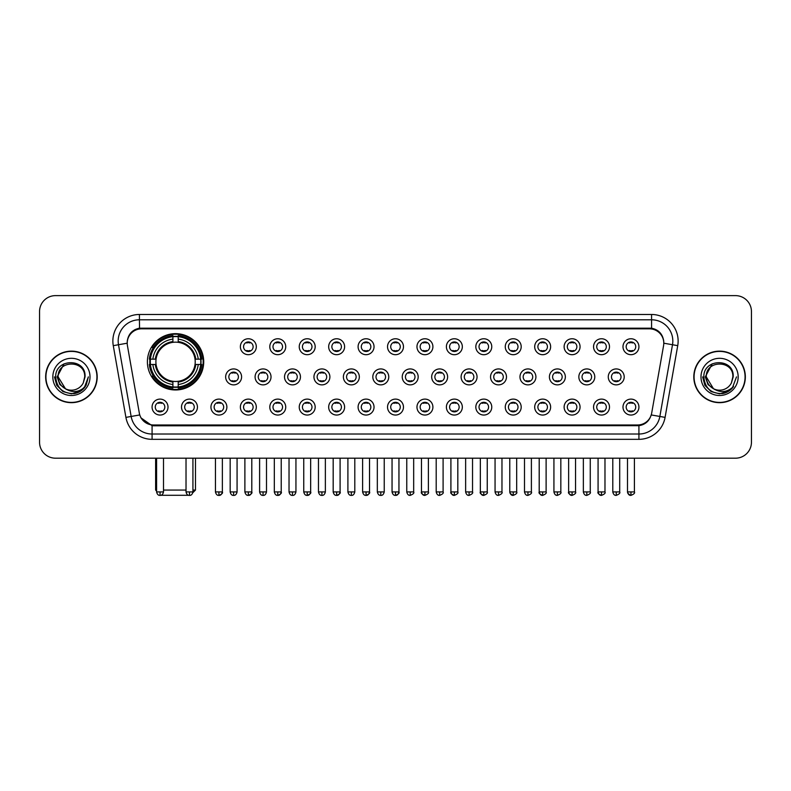 <?xml version="1.0" encoding="UTF-8"?>
<svg xmlns="http://www.w3.org/2000/svg" width="791" height="791" viewBox="0 0 791 791"><rect width="100%" height="100%" fill="white"/><g stroke="black" fill="none" stroke-linecap="round" stroke-linejoin="round"><path stroke-width="1.19" d="M147.393 361.813A28.16 28.16 0 0 0 175.553 389.973A28.16 28.16 0 0 0 203.712 361.813A28.16 28.16 0 0 0 175.553 333.664A28.16 28.16 0 0 0 147.393 361.813M197.443 407.078A7.969 7.969 0 0 1 189.474 415.048A7.969 7.969 0 0 1 181.505 407.078A7.969 7.969 0 0 1 189.474 399.109A7.969 7.969 0 0 1 197.443 407.078M184.689 407.078A4.786 4.786 0 0 0 189.474 411.864A4.786 4.786 0 0 0 194.26 407.078A4.786 4.786 0 0 0 189.474 402.303A4.786 4.786 0 0 0 184.689 407.078M226.879 407.078A7.969 7.969 0 0 1 218.909 415.048A7.969 7.969 0 0 1 210.94 407.078A7.969 7.969 0 0 1 218.909 399.109A7.969 7.969 0 0 1 226.879 407.078M214.124 407.078A4.786 4.786 0 0 0 218.909 411.864A4.786 4.786 0 0 0 223.685 407.078A4.786 4.786 0 0 0 218.909 402.303A4.786 4.786 0 0 0 214.124 407.078M256.304 407.078A7.969 7.969 0 0 1 248.334 415.048A7.969 7.969 0 0 1 240.365 407.078A7.969 7.969 0 0 1 248.334 399.109A7.969 7.969 0 0 1 256.304 407.078M243.559 407.078A4.786 4.786 0 0 0 248.334 411.864A4.786 4.786 0 0 0 253.12 407.078A4.786 4.786 0 0 0 248.334 402.303A4.786 4.786 0 0 0 243.559 407.078M285.739 407.078A7.969 7.969 0 0 1 277.77 415.048A7.969 7.969 0 0 1 269.8 407.078A7.969 7.969 0 0 1 277.77 399.109A7.969 7.969 0 0 1 285.739 407.078M272.994 407.078A4.786 4.786 0 0 0 277.77 411.864A4.786 4.786 0 0 0 282.555 407.078A4.786 4.786 0 0 0 277.77 402.303A4.786 4.786 0 0 0 272.994 407.078M315.174 407.078A7.969 7.969 0 0 1 307.205 415.048A7.969 7.969 0 0 1 299.235 407.078A7.969 7.969 0 0 1 307.205 399.109A7.969 7.969 0 0 1 315.174 407.078M302.419 407.078A4.786 4.786 0 0 0 307.205 411.864A4.786 4.786 0 0 0 311.98 407.078A4.786 4.786 0 0 0 307.205 402.303A4.786 4.786 0 0 0 302.419 407.078M344.609 407.078A7.969 7.969 0 0 1 336.64 415.048A7.969 7.969 0 0 1 328.67 407.078A7.969 7.969 0 0 1 336.64 399.109A7.969 7.969 0 0 1 344.609 407.078M331.854 407.078A4.786 4.786 0 0 0 336.64 411.864A4.786 4.786 0 0 0 341.415 407.078A4.786 4.786 0 0 0 336.64 402.303A4.786 4.786 0 0 0 331.854 407.078M374.034 407.078A7.969 7.969 0 0 1 366.065 415.048A7.969 7.969 0 0 1 358.096 407.078A7.969 7.969 0 0 1 366.065 399.109A7.969 7.969 0 0 1 374.034 407.078M361.289 407.078A4.786 4.786 0 0 0 366.065 411.864A4.786 4.786 0 0 0 370.85 407.078A4.786 4.786 0 0 0 366.065 402.303A4.786 4.786 0 0 0 361.289 407.078M403.469 407.078A7.969 7.969 0 0 1 395.5 415.048A7.969 7.969 0 0 1 387.531 407.078A7.969 7.969 0 0 1 395.5 399.109A7.969 7.969 0 0 1 403.469 407.078M390.714 407.078A4.786 4.786 0 0 0 395.5 411.864A4.786 4.786 0 0 0 400.286 407.078A4.786 4.786 0 0 0 395.5 402.303A4.786 4.786 0 0 0 390.714 407.078M432.904 407.078A7.969 7.969 0 0 1 424.935 415.048A7.969 7.969 0 0 1 416.966 407.078A7.969 7.969 0 0 1 424.935 399.109A7.969 7.969 0 0 1 432.904 407.078M420.15 407.078A4.786 4.786 0 0 0 424.935 411.864A4.786 4.786 0 0 0 429.711 407.078A4.786 4.786 0 0 0 424.935 402.303A4.786 4.786 0 0 0 420.15 407.078M462.33 407.078A7.969 7.969 0 0 1 454.36 415.048A7.969 7.969 0 0 1 446.391 407.078A7.969 7.969 0 0 1 454.36 399.109A7.969 7.969 0 0 1 462.33 407.078M449.585 407.078A4.786 4.786 0 0 0 454.36 411.864A4.786 4.786 0 0 0 459.146 407.078A4.786 4.786 0 0 0 454.36 402.303A4.786 4.786 0 0 0 449.585 407.078M491.765 407.078A7.969 7.969 0 0 1 483.795 415.048A7.969 7.969 0 0 1 475.826 407.078A7.969 7.969 0 0 1 483.795 399.109A7.969 7.969 0 0 1 491.765 407.078M479.02 407.078A4.786 4.786 0 0 0 483.795 411.864A4.786 4.786 0 0 0 488.581 407.078A4.786 4.786 0 0 0 483.795 402.303A4.786 4.786 0 0 0 479.02 407.078M521.2 407.078A7.969 7.969 0 0 1 513.23 415.048A7.969 7.969 0 0 1 505.261 407.078A7.969 7.969 0 0 1 513.23 399.109A7.969 7.969 0 0 1 521.2 407.078M508.445 407.078A4.786 4.786 0 0 0 513.23 411.864A4.786 4.786 0 0 0 518.006 407.078A4.786 4.786 0 0 0 513.23 402.303A4.786 4.786 0 0 0 508.445 407.078M550.635 407.078A7.969 7.969 0 0 1 542.666 415.048A7.969 7.969 0 0 1 534.696 407.078A7.969 7.969 0 0 1 542.666 399.109A7.969 7.969 0 0 1 550.635 407.078M537.88 407.078A4.786 4.786 0 0 0 542.666 411.864A4.786 4.786 0 0 0 547.441 407.078A4.786 4.786 0 0 0 542.666 402.303A4.786 4.786 0 0 0 537.88 407.078M580.06 407.078A7.969 7.969 0 0 1 572.091 415.048A7.969 7.969 0 0 1 564.121 407.078A7.969 7.969 0 0 1 572.091 399.109A7.969 7.969 0 0 1 580.06 407.078M567.315 407.078A4.786 4.786 0 0 0 572.091 411.864A4.786 4.786 0 0 0 576.876 407.078A4.786 4.786 0 0 0 572.091 402.303A4.786 4.786 0 0 0 567.315 407.078M609.495 407.078A7.969 7.969 0 0 1 601.526 415.048A7.969 7.969 0 0 1 593.557 407.078A7.969 7.969 0 0 1 601.526 399.109A7.969 7.969 0 0 1 609.495 407.078M596.74 407.078A4.786 4.786 0 0 0 601.526 411.864A4.786 4.786 0 0 0 606.311 407.078A4.786 4.786 0 0 0 601.526 402.303A4.786 4.786 0 0 0 596.74 407.078M638.93 407.078A7.969 7.969 0 0 1 630.961 415.048A7.969 7.969 0 0 1 622.992 407.078A7.969 7.969 0 0 1 630.961 399.109A7.969 7.969 0 0 1 638.93 407.078M626.175 407.078A4.786 4.786 0 0 0 630.961 411.864A4.786 4.786 0 0 0 635.737 407.078A4.786 4.786 0 0 0 630.961 402.303A4.786 4.786 0 0 0 626.175 407.078M168.008 407.078A7.969 7.969 0 0 1 160.039 415.048A7.969 7.969 0 0 1 152.07 407.078A7.969 7.969 0 0 1 160.039 399.109A7.969 7.969 0 0 1 168.008 407.078M155.263 407.078A4.786 4.786 0 0 0 160.039 411.864A4.786 4.786 0 0 0 164.825 407.078A4.786 4.786 0 0 0 160.039 402.303A4.786 4.786 0 0 0 155.263 407.078M241.591 376.902A7.969 7.969 0 0 1 233.622 384.871A7.969 7.969 0 0 1 225.653 376.902A7.969 7.969 0 0 1 233.622 368.932A7.969 7.969 0 0 1 241.591 376.902M228.836 376.902A4.786 4.786 0 0 0 233.622 381.687A4.786 4.786 0 0 0 238.407 376.902A4.786 4.786 0 0 0 233.622 372.126A4.786 4.786 0 0 0 228.836 376.902M271.026 376.902A7.969 7.969 0 0 1 263.057 384.871A7.969 7.969 0 0 1 255.088 376.902A7.969 7.969 0 0 1 263.057 368.932A7.969 7.969 0 0 1 271.026 376.902M258.271 376.902A4.786 4.786 0 0 0 263.057 381.687A4.786 4.786 0 0 0 267.833 376.902A4.786 4.786 0 0 0 263.057 372.126A4.786 4.786 0 0 0 258.271 376.902M300.451 376.902A7.969 7.969 0 0 1 292.482 384.871A7.969 7.969 0 0 1 284.523 376.902A7.969 7.969 0 0 1 292.482 368.932A7.969 7.969 0 0 1 300.451 376.902M287.706 376.902A4.786 4.786 0 0 0 292.482 381.687A4.786 4.786 0 0 0 297.268 376.902A4.786 4.786 0 0 0 292.482 372.126A4.786 4.786 0 0 0 287.706 376.902M329.887 376.902A7.969 7.969 0 0 1 321.917 384.871A7.969 7.969 0 0 1 313.948 376.902A7.969 7.969 0 0 1 321.917 368.932A7.969 7.969 0 0 1 329.887 376.902M317.142 376.902A4.786 4.786 0 0 0 321.917 381.687A4.786 4.786 0 0 0 326.703 376.902A4.786 4.786 0 0 0 321.917 372.126A4.786 4.786 0 0 0 317.142 376.902M359.322 376.902A7.969 7.969 0 0 1 351.352 384.871A7.969 7.969 0 0 1 343.383 376.902A7.969 7.969 0 0 1 351.352 368.932A7.969 7.969 0 0 1 359.322 376.902M346.567 376.902A4.786 4.786 0 0 0 351.352 381.687A4.786 4.786 0 0 0 356.138 376.902A4.786 4.786 0 0 0 351.352 372.126A4.786 4.786 0 0 0 346.567 376.902M388.757 376.902A7.969 7.969 0 0 1 380.787 384.871A7.969 7.969 0 0 1 372.818 376.902A7.969 7.969 0 0 1 380.787 368.932A7.969 7.969 0 0 1 388.757 376.902M376.002 376.902A4.786 4.786 0 0 0 380.787 381.687A4.786 4.786 0 0 0 385.563 376.902A4.786 4.786 0 0 0 380.787 372.126A4.786 4.786 0 0 0 376.002 376.902M418.182 376.902A7.969 7.969 0 0 1 410.213 384.871A7.969 7.969 0 0 1 402.243 376.902A7.969 7.969 0 0 1 410.213 368.932A7.969 7.969 0 0 1 418.182 376.902M405.437 376.902A4.786 4.786 0 0 0 410.213 381.687A4.786 4.786 0 0 0 414.998 376.902A4.786 4.786 0 0 0 410.213 372.126A4.786 4.786 0 0 0 405.437 376.902M447.617 376.902A7.969 7.969 0 0 1 439.648 384.871A7.969 7.969 0 0 1 431.678 376.902A7.969 7.969 0 0 1 439.648 368.932A7.969 7.969 0 0 1 447.617 376.902M434.862 376.902A4.786 4.786 0 0 0 439.648 381.687A4.786 4.786 0 0 0 444.433 376.902A4.786 4.786 0 0 0 439.648 372.126A4.786 4.786 0 0 0 434.862 376.902M477.052 376.902A7.969 7.969 0 0 1 469.083 384.871A7.969 7.969 0 0 1 461.113 376.902A7.969 7.969 0 0 1 469.083 368.932A7.969 7.969 0 0 1 477.052 376.902M464.297 376.902A4.786 4.786 0 0 0 469.083 381.687A4.786 4.786 0 0 0 473.858 376.902A4.786 4.786 0 0 0 469.083 372.126A4.786 4.786 0 0 0 464.297 376.902M506.477 376.902A7.969 7.969 0 0 1 498.518 384.871A7.969 7.969 0 0 1 490.549 376.902A7.969 7.969 0 0 1 498.518 368.932A7.969 7.969 0 0 1 506.477 376.902M493.732 376.902A4.786 4.786 0 0 0 498.518 381.687A4.786 4.786 0 0 0 503.294 376.902A4.786 4.786 0 0 0 498.518 372.126A4.786 4.786 0 0 0 493.732 376.902M535.912 376.902A7.969 7.969 0 0 1 527.943 384.871A7.969 7.969 0 0 1 519.974 376.902A7.969 7.969 0 0 1 527.943 368.932A7.969 7.969 0 0 1 535.912 376.902M523.167 376.902A4.786 4.786 0 0 0 527.943 381.687A4.786 4.786 0 0 0 532.729 376.902A4.786 4.786 0 0 0 527.943 372.126A4.786 4.786 0 0 0 523.167 376.902M565.347 376.902A7.969 7.969 0 0 1 557.378 384.871A7.969 7.969 0 0 1 549.409 376.902A7.969 7.969 0 0 1 557.378 368.932A7.969 7.969 0 0 1 565.347 376.902M552.593 376.902A4.786 4.786 0 0 0 557.378 381.687A4.786 4.786 0 0 0 562.164 376.902A4.786 4.786 0 0 0 557.378 372.126A4.786 4.786 0 0 0 552.593 376.902M594.783 376.902A7.969 7.969 0 0 1 586.813 384.871A7.969 7.969 0 0 1 578.844 376.902A7.969 7.969 0 0 1 586.813 368.932A7.969 7.969 0 0 1 594.783 376.902M582.028 376.902A4.786 4.786 0 0 0 586.813 381.687A4.786 4.786 0 0 0 591.589 376.902A4.786 4.786 0 0 0 586.813 372.126A4.786 4.786 0 0 0 582.028 376.902M624.208 376.902A7.969 7.969 0 0 1 616.238 384.871A7.969 7.969 0 0 1 608.269 376.902A7.969 7.969 0 0 1 616.238 368.932A7.969 7.969 0 0 1 624.208 376.902M611.463 376.902A4.786 4.786 0 0 0 616.238 381.687A4.786 4.786 0 0 0 621.024 376.902A4.786 4.786 0 0 0 616.238 372.126A4.786 4.786 0 0 0 611.463 376.902M256.304 346.725A7.969 7.969 0 0 1 248.334 354.694A7.969 7.969 0 0 1 240.365 346.725A7.969 7.969 0 0 1 248.334 338.756A7.969 7.969 0 0 1 256.304 346.725M243.559 346.725A4.786 4.786 0 0 0 248.334 351.511A4.786 4.786 0 0 0 253.12 346.725A4.786 4.786 0 0 0 248.334 341.949A4.786 4.786 0 0 0 243.559 346.725M285.739 346.725A7.969 7.969 0 0 1 277.77 354.694A7.969 7.969 0 0 1 269.8 346.725A7.969 7.969 0 0 1 277.77 338.756A7.969 7.969 0 0 1 285.739 346.725M272.994 346.725A4.786 4.786 0 0 0 277.77 351.511A4.786 4.786 0 0 0 282.555 346.725A4.786 4.786 0 0 0 277.77 341.949A4.786 4.786 0 0 0 272.994 346.725M315.174 346.725A7.969 7.969 0 0 1 307.205 354.694A7.969 7.969 0 0 1 299.235 346.725A7.969 7.969 0 0 1 307.205 338.756A7.969 7.969 0 0 1 315.174 346.725M302.419 346.725A4.786 4.786 0 0 0 307.205 351.511A4.786 4.786 0 0 0 311.98 346.725A4.786 4.786 0 0 0 307.205 341.949A4.786 4.786 0 0 0 302.419 346.725M344.609 346.725A7.969 7.969 0 0 1 336.64 354.694A7.969 7.969 0 0 1 328.67 346.725A7.969 7.969 0 0 1 336.64 338.756A7.969 7.969 0 0 1 344.609 346.725M331.854 346.725A4.786 4.786 0 0 0 336.64 351.511A4.786 4.786 0 0 0 341.415 346.725A4.786 4.786 0 0 0 336.64 341.949A4.786 4.786 0 0 0 331.854 346.725M374.034 346.725A7.969 7.969 0 0 1 366.065 354.694A7.969 7.969 0 0 1 358.096 346.725A7.969 7.969 0 0 1 366.065 338.756A7.969 7.969 0 0 1 374.034 346.725M361.289 346.725A4.786 4.786 0 0 0 366.065 351.511A4.786 4.786 0 0 0 370.85 346.725A4.786 4.786 0 0 0 366.065 341.949A4.786 4.786 0 0 0 361.289 346.725M403.469 346.725A7.969 7.969 0 0 1 395.5 354.694A7.969 7.969 0 0 1 387.531 346.725A7.969 7.969 0 0 1 395.5 338.756A7.969 7.969 0 0 1 403.469 346.725M390.714 346.725A4.786 4.786 0 0 0 395.5 351.511A4.786 4.786 0 0 0 400.286 346.725A4.786 4.786 0 0 0 395.5 341.949A4.786 4.786 0 0 0 390.714 346.725M432.904 346.725A7.969 7.969 0 0 1 424.935 354.694A7.969 7.969 0 0 1 416.966 346.725A7.969 7.969 0 0 1 424.935 338.756A7.969 7.969 0 0 1 432.904 346.725M420.15 346.725A4.786 4.786 0 0 0 424.935 351.511A4.786 4.786 0 0 0 429.711 346.725A4.786 4.786 0 0 0 424.935 341.949A4.786 4.786 0 0 0 420.15 346.725M462.33 346.725A7.969 7.969 0 0 1 454.36 354.694A7.969 7.969 0 0 1 446.391 346.725A7.969 7.969 0 0 1 454.36 338.756A7.969 7.969 0 0 1 462.33 346.725M449.585 346.725A4.786 4.786 0 0 0 454.36 351.511A4.786 4.786 0 0 0 459.146 346.725A4.786 4.786 0 0 0 454.36 341.949A4.786 4.786 0 0 0 449.585 346.725M491.765 346.725A7.969 7.969 0 0 1 483.795 354.694A7.969 7.969 0 0 1 475.826 346.725A7.969 7.969 0 0 1 483.795 338.756A7.969 7.969 0 0 1 491.765 346.725M479.02 346.725A4.786 4.786 0 0 0 483.795 351.511A4.786 4.786 0 0 0 488.581 346.725A4.786 4.786 0 0 0 483.795 341.949A4.786 4.786 0 0 0 479.02 346.725M521.2 346.725A7.969 7.969 0 0 1 513.23 354.694A7.969 7.969 0 0 1 505.261 346.725A7.969 7.969 0 0 1 513.23 338.756A7.969 7.969 0 0 1 521.2 346.725M508.445 346.725A4.786 4.786 0 0 0 513.23 351.511A4.786 4.786 0 0 0 518.006 346.725A4.786 4.786 0 0 0 513.23 341.949A4.786 4.786 0 0 0 508.445 346.725M550.635 346.725A7.969 7.969 0 0 1 542.666 354.694A7.969 7.969 0 0 1 534.696 346.725A7.969 7.969 0 0 1 542.666 338.756A7.969 7.969 0 0 1 550.635 346.725M537.88 346.725A4.786 4.786 0 0 0 542.666 351.511A4.786 4.786 0 0 0 547.441 346.725A4.786 4.786 0 0 0 542.666 341.949A4.786 4.786 0 0 0 537.88 346.725M580.06 346.725A7.969 7.969 0 0 1 572.091 354.694A7.969 7.969 0 0 1 564.121 346.725A7.969 7.969 0 0 1 572.091 338.756A7.969 7.969 0 0 1 580.06 346.725M567.315 346.725A4.786 4.786 0 0 0 572.091 351.511A4.786 4.786 0 0 0 576.876 346.725A4.786 4.786 0 0 0 572.091 341.949A4.786 4.786 0 0 0 567.315 346.725M609.495 346.725A7.969 7.969 0 0 1 601.526 354.694A7.969 7.969 0 0 1 593.557 346.725A7.969 7.969 0 0 1 601.526 338.756A7.969 7.969 0 0 1 609.495 346.725M596.74 346.725A4.786 4.786 0 0 0 601.526 351.511A4.786 4.786 0 0 0 606.311 346.725A4.786 4.786 0 0 0 601.526 341.949A4.786 4.786 0 0 0 596.74 346.725M638.93 346.725A7.969 7.969 0 0 1 630.961 354.694A7.969 7.969 0 0 1 622.992 346.725A7.969 7.969 0 0 1 630.961 338.756A7.969 7.969 0 0 1 638.93 346.725M626.175 346.725A4.786 4.786 0 0 0 630.961 351.511A4.786 4.786 0 0 0 635.737 346.725A4.786 4.786 0 0 0 630.961 341.949A4.786 4.786 0 0 0 626.175 346.725M127.43 345.657A14.347 14.347 0 0 1 141.549 328.829L649.451 328.829A14.347 14.347 0 0 1 663.57 345.657L651.675 413.129A14.347 14.347 0 0 1 637.546 424.985L153.454 424.985A14.347 14.347 0 0 1 139.325 413.129L127.43 345.657M149.924 364.473A25.767 25.767 0 0 1 149.924 359.163M45.66 376.902A25.767 25.767 0 0 0 71.427 402.668A25.767 25.767 0 0 0 97.194 376.902A25.767 25.767 0 0 0 71.427 351.135A25.767 25.767 0 0 0 45.66 376.902M693.806 376.902A25.767 25.767 0 0 0 719.573 402.668A25.767 25.767 0 0 0 745.34 376.902A25.767 25.767 0 0 0 719.573 351.135A25.767 25.767 0 0 0 693.806 376.902M127.272 341.05L127.232 343.195L127.272 341.05C128.379 333.98 132.433 329.699 139.424 328.186L651.576 328.186C658.557 329.689 662.611 333.97 663.728 341.05L663.768 343.195M139.424 314.482L651.576 314.482A26.568 26.568 0 0 1 677.729 345.657L665.083 417.381A26.568 26.568 0 0 1 638.92 439.331L152.08 439.331A26.568 26.568 0 0 1 125.917 417.381L113.271 345.657A26.568 26.568 0 0 1 139.424 314.482L139.424 319.791L651.576 319.791A21.248 21.248 0 0 1 672.498 344.738L659.852 416.452A21.248 21.248 0 0 1 638.92 434.022L152.08 434.022A21.248 21.248 0 0 1 131.148 416.452L118.502 344.738A21.248 21.248 0 0 1 139.424 319.791L139.542 328.166M131.098 332.546L134.915 329.659M135.043 329.59L138.751 328.305M638.92 439.331L638.92 425.687C645.238 424.638 649.322 421.049 651.181 414.929C649.332 421.049 645.248 424.629 638.92 425.687L153.731 425.785L152.08 425.687L140.887 417.816M662.354 336.126L663.728 341.05M751.45 311.555A15.939 15.939 0 0 0 735.511 295.626L55.489 295.626A15.939 15.939 0 0 0 39.55 311.555L39.55 442.248A15.939 15.939 0 0 0 55.489 458.187L735.511 458.187A15.939 15.939 0 0 0 751.45 442.248L751.45 311.555L751.45 442.248M651.24 414.939L659.852 416.452L672.498 344.738L677.729 345.657M39.55 311.555L39.55 442.248M735.511 295.626L55.489 295.626M55.489 458.187L735.511 458.187M96.927 376.902A25.5 25.5 0 0 0 71.427 351.402A25.5 25.5 0 0 0 45.927 376.902A25.5 25.5 0 0 0 71.427 402.411A25.5 25.5 0 0 0 96.927 376.902M80.573 391.159L71.427 393.839L62.964 391.575L56.764 385.375L54.49 376.902L56.764 385.375L62.964 391.575L71.427 393.839L79.891 391.575L86.09 385.375L88.365 376.902L84.172 388.045L81.809 390.289M66.444 389.449L59.859 384.604L57.13 376.902L64.061 363.811M84.706 376.902L83.253 382.953L85.032 376.902C86.348 357.73 55.103 358.194 55.686 376.902C56.744 388.203 62.973 393.76 74.364 393.582C79.011 392.692 82.689 390.319 85.398 386.463C79.278 392.356 72.624 393.127 65.465 388.776L58.148 376.902C57.328 359.776 85.517 359.776 84.706 376.902L83.253 382.953A13.279 13.279 0 0 1 65.465 388.776L58.148 376.902C57.328 359.776 85.517 359.776 84.706 376.902C85.517 359.776 57.328 359.776 58.148 376.902C57.328 359.776 85.517 359.776 84.706 376.902M65.366 388.727L58.148 376.902C58.376 382.261 60.818 386.216 65.465 388.776M52.829 376.902A18.598 18.598 0 0 0 71.427 395.5A18.598 18.598 0 0 0 90.016 376.902A18.598 18.598 0 0 0 71.427 358.313A18.598 18.598 0 0 0 52.829 376.902M85.398 386.463L80.642 391.11M80.534 391.179L74.443 393.572M88.365 376.902L86.09 385.375L79.891 391.575L71.427 393.839L62.964 391.575L56.764 385.375L54.49 376.902L56.764 385.375L62.964 391.575L71.427 393.839L79.891 391.575L86.09 385.375L88.365 376.902M745.073 376.902A25.5 25.5 0 0 0 719.573 351.402A25.5 25.5 0 0 0 694.073 376.902A25.5 25.5 0 0 0 719.573 402.411A25.5 25.5 0 0 0 745.073 376.902M736.51 376.902L732.328 388.045L729.955 390.289M714.589 389.449L708.004 384.604L705.275 376.902L712.207 363.811M713.433 388.678L706.294 376.902C705.483 359.776 733.672 359.776 732.852 376.902L731.398 382.953L733.178 376.902C734.493 357.73 703.248 358.194 703.832 376.902C704.89 388.203 711.119 393.76 722.519 393.582C727.156 392.692 730.835 390.319 733.554 386.463C727.423 392.356 720.779 393.127 713.611 388.776L713.601 388.767M732.852 376.902C733.672 359.776 705.483 359.776 706.294 376.902C705.483 359.776 733.672 359.776 732.852 376.902L731.398 382.953A13.279 13.279 0 0 1 713.611 388.776C708.973 386.216 706.531 382.261 706.294 376.902C705.483 359.776 733.672 359.776 732.852 376.902L731.398 382.953M700.984 376.902A18.598 18.598 0 0 0 719.573 395.5A18.598 18.598 0 0 0 738.171 376.902A18.598 18.598 0 0 0 719.573 358.313A18.598 18.598 0 0 0 700.984 376.902M733.554 386.463L728.808 391.1M728.679 391.179L722.588 393.572L728.719 391.159L722.588 393.572L728.719 391.159L719.573 393.839L711.109 391.575L704.91 385.375L702.635 376.902M728.699 391.169L722.598 393.572L728.699 391.169M190.255 495.285L160.85 495.285M163.5 490.064L186.023 490.064M192.925 490.064L195.476 490.064L192.836 492.704M178.212 386.967L178.212 388.035A26.35 26.35 0 0 0 201.774 364.473L200.706 364.473A25.292 25.292 0 0 1 178.212 386.967L178.212 384.505A22.84 22.84 0 0 0 198.244 364.473L195.031 364.473A19.656 19.656 0 0 0 178.212 342.345L178.212 336.669A25.292 25.292 0 0 1 200.706 359.163L201.774 359.163A26.35 26.35 0 0 0 178.212 335.602L178.212 336.669M150.409 364.473L149.341 364.473A26.35 26.35 0 0 0 172.903 388.035L172.903 386.967A25.292 25.292 0 0 1 150.409 364.473L152.861 364.473A22.84 22.84 0 0 0 172.903 384.505L172.903 381.292A19.656 19.656 0 0 0 195.031 364.473L195.812 364.473A20.437 20.437 0 0 1 178.212 382.083L178.212 384.505M172.903 336.669L172.903 335.602A26.35 26.35 0 0 0 149.341 359.163L150.409 359.163A25.292 25.292 0 0 1 172.903 336.669L172.903 339.131A22.84 22.84 0 0 0 152.861 359.163L156.074 359.163A19.656 19.656 0 0 0 172.903 381.292L172.903 382.083A20.437 20.437 0 0 1 155.293 364.473L152.861 364.473M150.458 364.473A25.233 25.233 0 0 1 150.458 359.163M178.212 336.719A25.233 25.233 0 0 0 172.903 336.719M200.647 359.163A25.233 25.233 0 0 1 200.647 364.473M200.706 359.163L198.244 359.163A22.84 22.84 0 0 0 178.212 339.131M198.244 364.473L200.706 364.473M172.903 384.505L172.903 386.967M195.031 359.163L198.244 359.163M195.031 364.473A19.656 19.656 0 0 1 178.212 381.292L178.212 382.083M172.903 381.292A19.656 19.656 0 0 1 156.074 364.473L155.293 364.473M178.212 386.908A25.233 25.233 0 0 1 172.903 386.908M152.861 359.163L150.409 359.163M172.903 342.305L172.903 339.131M178.212 342.345A19.656 19.656 0 0 0 156.074 359.163L155.293 359.163A20.437 20.437 0 0 1 172.903 341.554M178.212 342.305L178.212 341.554A20.437 20.437 0 0 1 195.812 359.163M155.629 458.187L155.629 490.064L156.588 490.064M153.454 347.476L151.941 347.476A27.626 27.626 0 0 1 203.178 361.813A27.626 27.626 0 0 1 151.941 376.16L153.454 376.16M246.743 351.234L246.743 350.482A4.074 4.074 0 0 0 249.936 350.482L249.936 351.234M249.936 342.226L249.936 342.978A4.074 4.074 0 0 0 246.743 342.978L246.743 342.226M276.178 351.234L276.178 350.482A4.074 4.074 0 0 0 279.361 350.482L279.361 351.234M279.361 342.226L279.361 342.978A4.074 4.074 0 0 0 276.178 342.978L276.178 342.226M305.613 351.234L305.613 350.482A4.074 4.074 0 0 0 308.797 350.482L308.797 351.234M308.797 342.226L308.797 342.978A4.074 4.074 0 0 0 305.613 342.978L305.613 342.226M335.038 351.234L335.038 350.482A4.074 4.074 0 0 0 338.232 350.482L338.232 351.234M338.232 342.226L338.232 342.978A4.074 4.074 0 0 0 335.038 342.978L335.038 342.226M364.473 351.234L364.473 350.482A4.074 4.074 0 0 0 367.657 350.482L367.657 351.234M367.657 342.226L367.657 342.978A4.074 4.074 0 0 0 364.473 342.978L364.473 342.226M393.908 351.234L393.908 350.482A4.074 4.074 0 0 0 397.092 350.482L397.092 351.234M397.092 342.226L397.092 342.978A4.074 4.074 0 0 0 393.908 342.978L393.908 342.226M423.343 351.234L423.343 350.482A4.074 4.074 0 0 0 426.527 350.482L426.527 351.234M426.527 342.226L426.527 342.978A4.074 4.074 0 0 0 423.343 342.978L423.343 342.226M452.768 351.234L452.768 350.482A4.074 4.074 0 0 0 455.962 350.482L455.962 351.234M455.962 342.226L455.962 342.978A4.074 4.074 0 0 0 452.768 342.978L452.768 342.226M482.203 351.234L482.203 350.482A4.074 4.074 0 0 0 485.387 350.482L485.387 351.234M485.387 342.226L485.387 342.978A4.074 4.074 0 0 0 482.203 342.978L482.203 342.226M511.639 351.234L511.639 350.482A4.074 4.074 0 0 0 514.822 350.482L514.822 351.234M514.822 342.226L514.822 342.978A4.074 4.074 0 0 0 511.639 342.978L511.639 342.226M541.064 351.234L541.064 350.482A4.074 4.074 0 0 0 544.257 350.482L544.257 351.234M544.257 342.226L544.257 342.978A4.074 4.074 0 0 0 541.064 342.978L541.064 342.226M570.499 351.234L570.499 350.482A4.074 4.074 0 0 0 573.683 350.482L573.683 351.234M573.683 342.226L573.683 342.978A4.074 4.074 0 0 0 570.499 342.978L570.499 342.226M599.934 351.234L599.934 350.482A4.074 4.074 0 0 0 603.118 350.482L603.118 351.234M603.118 342.226L603.118 342.978A4.074 4.074 0 0 0 599.934 342.978L599.934 342.226M629.369 351.234L629.369 350.482A4.074 4.074 0 0 0 632.553 350.482L632.553 351.234M632.553 342.226L632.553 342.978A4.074 4.074 0 0 0 629.369 342.978L629.369 342.226M232.03 381.41L232.03 380.659A4.074 4.074 0 0 0 235.214 380.659L235.214 381.41M235.214 372.393L235.214 373.154A4.074 4.074 0 0 0 232.03 373.154L232.03 372.393M261.465 381.41L261.465 380.659A4.074 4.074 0 0 0 264.649 380.659L264.649 381.41M264.649 372.393L264.649 373.154A4.074 4.074 0 0 0 261.465 373.154L261.465 372.393M290.89 381.41L290.89 380.659A4.074 4.074 0 0 0 294.084 380.659L294.084 381.41M294.084 372.393L294.084 373.154A4.074 4.074 0 0 0 290.89 373.154L290.89 372.393M320.325 381.41L320.325 380.659A4.074 4.074 0 0 0 323.509 380.659L323.509 381.41M323.509 372.393L323.509 373.154A4.074 4.074 0 0 0 320.325 373.154L320.325 372.393M349.76 381.41L349.76 380.659A4.074 4.074 0 0 0 352.944 380.659L352.944 381.41M352.944 372.393L352.944 373.154A4.074 4.074 0 0 0 349.76 373.154L349.76 372.393M379.186 381.41L379.186 380.659A4.074 4.074 0 0 0 382.379 380.659L382.379 381.41M382.379 372.393L382.379 373.154A4.074 4.074 0 0 0 379.186 373.154L379.186 372.393M408.621 381.41L408.621 380.659A4.074 4.074 0 0 0 411.814 380.659L411.814 381.41M411.814 372.393L411.814 373.154A4.074 4.074 0 0 0 408.621 373.154L408.621 372.393M438.056 381.41L438.056 380.659A4.074 4.074 0 0 0 441.24 380.659L441.24 381.41M441.24 372.393L441.24 373.154A4.074 4.074 0 0 0 438.056 373.154L438.056 372.393M467.491 381.41L467.491 380.659A4.074 4.074 0 0 0 470.675 380.659L470.675 381.41M470.675 372.393L470.675 373.154A4.074 4.074 0 0 0 467.491 373.154L467.491 372.393M496.916 381.41L496.916 380.659A4.074 4.074 0 0 0 500.11 380.659L500.11 381.41M500.11 372.393L500.11 373.154A4.074 4.074 0 0 0 496.916 373.154L496.916 372.393M526.351 381.41L526.351 380.659A4.074 4.074 0 0 0 529.535 380.659L529.535 381.41M529.535 372.393L529.535 373.154A4.074 4.074 0 0 0 526.351 373.154L526.351 372.393M555.786 381.41L555.786 380.659A4.074 4.074 0 0 0 558.97 380.659L558.97 381.41M558.97 372.393L558.97 373.154A4.074 4.074 0 0 0 555.786 373.154L555.786 372.393M585.211 381.41L585.211 380.659A4.074 4.074 0 0 0 588.405 380.659L588.405 381.41M588.405 372.393L588.405 373.154A4.074 4.074 0 0 0 585.211 373.154L585.211 372.393M614.647 381.41L614.647 380.659A4.074 4.074 0 0 0 617.84 380.659L617.84 381.41M617.84 372.393L617.84 373.154A4.074 4.074 0 0 0 614.647 373.154L614.647 372.393M158.447 411.587L158.447 410.836A4.074 4.074 0 0 0 161.631 410.836L161.631 411.587M161.631 402.57L161.631 403.331A4.074 4.074 0 0 0 158.447 403.331L158.447 402.57M187.882 411.587L187.882 410.836A4.074 4.074 0 0 0 191.066 410.836L191.066 411.587M191.066 402.57L191.066 403.331A4.074 4.074 0 0 0 187.882 403.331L187.882 402.57M217.317 411.587L217.317 410.836A4.074 4.074 0 0 0 220.501 410.836L220.501 411.587M220.501 402.57L220.501 403.331A4.074 4.074 0 0 0 217.317 403.331L217.317 402.57M246.743 411.587L246.743 410.836A4.074 4.074 0 0 0 249.936 410.836L249.936 411.587M249.936 402.57L249.936 403.331A4.074 4.074 0 0 0 246.743 403.331L246.743 402.57M276.178 411.587L276.178 410.836A4.074 4.074 0 0 0 279.361 410.836L279.361 411.587M279.361 402.57L279.361 403.331A4.074 4.074 0 0 0 276.178 403.331L276.178 402.57M305.613 411.587L305.613 410.836A4.074 4.074 0 0 0 308.797 410.836L308.797 411.587M308.797 402.57L308.797 403.331A4.074 4.074 0 0 0 305.613 403.331L305.613 402.57M335.038 411.587L335.038 410.836A4.074 4.074 0 0 0 338.232 410.836L338.232 411.587M338.232 402.57L338.232 403.331A4.074 4.074 0 0 0 335.038 403.331L335.038 402.57M364.473 411.587L364.473 410.836A4.074 4.074 0 0 0 367.657 410.836L367.657 411.587M367.657 402.57L367.657 403.331A4.074 4.074 0 0 0 364.473 403.331L364.473 402.57M393.908 411.587L393.908 410.836A4.074 4.074 0 0 0 397.092 410.836L397.092 411.587M397.092 402.57L397.092 403.331A4.074 4.074 0 0 0 393.908 403.331L393.908 402.57M423.343 411.587L423.343 410.836A4.074 4.074 0 0 0 426.527 410.836L426.527 411.587M426.527 402.57L426.527 403.331A4.074 4.074 0 0 0 423.343 403.331L423.343 402.57M452.768 411.587L452.768 410.836A4.074 4.074 0 0 0 455.962 410.836L455.962 411.587M455.962 402.57L455.962 403.331A4.074 4.074 0 0 0 452.768 403.331L452.768 402.57M482.203 411.587L482.203 410.836A4.074 4.074 0 0 0 485.387 410.836L485.387 411.587M485.387 402.57L485.387 403.331A4.074 4.074 0 0 0 482.203 403.331L482.203 402.57M511.639 411.587L511.639 410.836A4.074 4.074 0 0 0 514.822 410.836L514.822 411.587M514.822 402.57L514.822 403.331A4.074 4.074 0 0 0 511.639 403.331L511.639 402.57M541.064 411.587L541.064 410.836A4.074 4.074 0 0 0 544.257 410.836L544.257 411.587M544.257 402.57L544.257 403.331A4.074 4.074 0 0 0 541.064 403.331L541.064 402.57M570.499 411.587L570.499 410.836A4.074 4.074 0 0 0 573.683 410.836L573.683 411.587M573.683 402.57L573.683 403.331A4.074 4.074 0 0 0 570.499 403.331L570.499 402.57M599.934 411.587L599.934 410.836A4.074 4.074 0 0 0 603.118 410.836L603.118 411.587M603.118 402.57L603.118 403.331A4.074 4.074 0 0 0 599.934 403.331L599.934 402.57M629.369 411.587L629.369 410.836A4.074 4.074 0 0 0 632.553 410.836L632.553 411.587M632.553 402.57L632.553 403.331A4.074 4.074 0 0 0 629.369 403.331L629.369 402.57M651.576 314.482L651.576 328.186M113.271 345.657L118.502 344.738A21.248 21.248 0 0 1 118.175 341.05M118.502 344.738L127.213 343.195M152.08 439.331L152.08 425.687M125.917 417.381L139.76 414.939M663.787 343.195L672.498 344.738M659.852 416.452L665.083 417.381M172.903 387.155A25.47 25.47 0 0 0 178.212 387.155M200.884 364.473A25.47 25.47 0 0 0 200.884 359.163M178.212 336.482A25.47 25.47 0 0 0 172.903 336.482M233.622 491.923L230.171 491.923C230.774 494.385 231.921 495.542 233.622 495.374L233.622 491.923L237.073 491.923L237.073 458.187M263.057 491.923L259.606 491.923C260.199 494.385 261.356 495.542 263.057 495.374L263.057 491.923L266.508 491.923L266.508 458.187M292.482 491.923L289.031 491.923C289.635 494.385 290.791 495.542 292.482 495.374L292.482 491.923L295.943 491.923L295.943 458.187M321.917 491.923L318.466 491.923C319.07 494.385 320.217 495.542 321.917 495.374L321.917 491.923L325.368 491.923L325.368 458.187M351.352 491.923L347.902 491.923C348.505 494.385 349.652 495.542 351.352 495.374L351.352 491.923L354.803 491.923L354.803 458.187M380.787 491.923L377.327 491.923C377.93 494.385 379.087 495.542 380.787 495.374L380.787 491.923L384.238 491.923L384.238 458.187M410.213 491.923L406.762 491.923C407.365 494.385 408.512 495.542 410.213 495.374L410.213 491.923L413.673 491.923L413.673 458.187M439.648 491.923L436.197 491.923C436.8 494.385 437.947 495.542 439.648 495.374L439.648 491.923L443.098 491.923L443.098 458.187M469.083 491.923L465.632 491.923C466.225 494.385 467.382 495.542 469.083 495.374L469.083 491.923L472.534 491.923L472.534 458.187M498.518 491.923L495.057 491.923C495.66 494.385 496.817 495.542 498.518 495.374L498.518 491.923L501.969 491.923L501.969 458.187M527.943 491.923L524.492 491.923C525.095 494.385 526.242 495.542 527.943 495.374L527.943 491.923L531.394 491.923L531.394 458.187M557.378 491.923L553.927 491.923C554.531 494.385 555.678 495.542 557.378 495.374L557.378 491.923L560.829 491.923L560.829 458.187M586.813 491.923L583.353 491.923C583.956 494.385 585.113 495.542 586.813 495.374L586.813 491.923L590.264 491.923L590.264 458.187M616.238 491.923L612.788 491.923C613.391 494.385 614.538 495.542 616.238 495.374L616.238 491.923L619.699 491.923L619.699 458.187M160.039 491.923L156.588 491.923C157.191 494.385 158.338 495.542 160.039 495.374L160.039 491.923L163.5 491.923L163.5 458.187M189.474 491.923L186.023 491.923C186.627 494.385 187.774 495.542 189.474 495.374L189.474 491.923L192.925 491.923L192.925 458.187M218.909 491.923L215.449 491.923C216.052 494.385 217.209 495.542 218.909 495.374L218.909 491.923L222.36 491.923C223.062 493.03 221.905 494.177 218.909 495.374C220.61 495.542 221.757 494.385 222.36 491.923L222.36 458.187M248.334 491.923L244.884 491.923C245.487 494.385 246.644 495.542 248.334 495.374L248.334 491.923L251.795 491.923C252.497 493.03 251.34 494.177 248.334 495.374C250.035 495.542 251.192 494.385 251.795 491.923L251.795 458.187M277.77 491.923L274.319 491.923C274.922 494.385 276.069 495.542 277.77 495.374L277.77 491.923L281.22 491.923C281.922 493.03 280.775 494.177 277.77 495.374C279.47 495.542 280.617 494.385 281.22 491.923L281.22 458.187M307.205 491.923L303.754 491.923C304.357 494.385 305.504 495.542 307.205 495.374L307.205 491.923L310.655 491.923C311.357 493.03 310.21 494.177 307.205 495.374C308.905 495.542 310.052 494.385 310.655 491.923L310.655 458.187M336.64 491.923L333.179 491.923C333.782 494.385 334.939 495.542 336.64 495.374L336.64 491.923L340.09 491.923C340.792 493.03 339.636 494.177 336.64 495.374C338.33 495.542 339.487 494.385 340.09 491.923L340.09 458.187M366.065 491.923L362.614 491.923C363.217 494.385 364.364 495.542 366.065 495.374L366.065 491.923L369.526 491.923C370.218 493.03 369.071 494.177 366.065 495.374C367.766 495.542 368.922 494.385 369.526 491.923L369.526 458.187M395.5 491.923L392.049 491.923L392.049 458.187L392.049 491.923C392.652 494.385 393.799 495.542 395.5 495.374L395.5 491.923L398.951 491.923C399.653 493.03 398.506 494.177 395.5 495.374C397.201 495.542 398.348 494.385 398.951 491.923L398.951 458.187M424.935 491.923L421.474 491.923C420.782 493.03 421.929 494.177 424.935 495.374L424.935 491.923L428.386 491.923L428.386 458.187M454.36 491.923L450.91 491.923C450.208 493.03 451.364 494.177 454.36 495.374L454.36 491.923L457.821 491.923L457.821 458.187M483.795 491.923L480.345 491.923C479.643 493.03 480.79 494.177 483.795 495.374L483.795 491.923L487.246 491.923L487.246 458.187M509.78 458.187L509.78 491.923C510.383 494.385 511.53 495.542 513.23 495.374L513.23 491.923L509.78 491.923L509.809 492.437M513.23 495.374C516.236 494.177 517.383 493.03 516.681 491.923L516.681 458.187L516.681 491.923L513.23 491.923M542.666 491.923L539.205 491.923C538.503 493.03 539.66 494.177 542.666 495.374L542.666 491.923L546.116 491.923L546.116 458.187M572.091 491.923L568.64 491.923C567.938 493.03 569.095 494.177 572.091 495.374L572.091 491.923L575.551 491.923L575.551 458.187M601.526 491.923L598.075 491.923C597.373 493.03 598.52 494.177 601.526 495.374L601.526 491.923L604.977 491.923L604.977 458.187M627.5 458.187L627.5 491.923C628.103 494.385 629.26 495.542 630.961 495.374L630.961 491.923L627.5 491.923L627.54 492.437M634.412 458.187L634.412 491.923L630.961 491.923M195.476 458.187L195.476 490.064M156.588 491.023L155.629 490.064M421.474 491.923L421.474 458.187L421.474 491.923C422.078 494.385 423.234 495.542 424.935 495.374C427.931 494.177 429.088 493.03 428.386 491.923M450.91 491.923L450.91 458.187L450.91 491.923C451.513 494.385 452.67 495.542 454.36 495.374C457.366 494.177 458.523 493.03 457.821 491.923M510.017 493.189L512.716 495.344M598.075 491.923L598.075 458.187L598.075 491.923C598.678 494.385 599.825 495.542 601.526 495.374C604.532 494.177 605.679 493.03 604.977 491.923M627.747 493.189L630.447 495.344M230.171 491.923L230.171 458.187M237.073 491.923C236.469 494.385 235.322 495.542 233.622 495.374M259.606 491.923L259.606 458.187M266.508 491.923C265.905 494.385 264.758 495.542 263.057 495.374M289.031 491.923L289.031 458.187M295.943 491.923C295.34 494.385 294.183 495.542 292.482 495.374M318.466 491.923L318.466 458.187M325.368 491.923C324.775 494.385 323.618 495.542 321.917 495.374M347.902 491.923L347.902 458.187M354.803 491.923C354.2 494.385 353.053 495.542 351.352 495.374M377.327 491.923L377.327 458.187M384.238 491.923C383.635 494.385 382.488 495.542 380.787 495.374M406.762 491.923L406.762 458.187M413.673 491.923C414.365 493.03 413.218 494.177 410.213 495.374M436.197 491.923L436.197 458.187M443.098 491.923C443.8 493.03 442.653 494.177 439.648 495.374M465.632 491.923L465.632 458.187M472.534 491.923C473.236 493.03 472.079 494.177 469.083 495.374M495.057 491.923L495.057 458.187M501.969 491.923C502.671 493.03 501.514 494.177 498.518 495.374M524.492 491.923L524.492 458.187M531.394 491.923C532.096 493.03 530.949 494.177 527.943 495.374M553.927 491.923L553.927 458.187M560.829 491.923C561.531 493.03 560.384 494.177 557.378 495.374M583.353 491.923L583.353 458.187M590.264 491.923C590.966 493.03 589.809 494.177 586.813 495.374M612.788 491.923L612.788 458.187M619.699 491.923C620.391 493.03 619.244 494.177 616.238 495.374M156.588 491.923L156.588 458.187M163.5 491.923C162.897 494.385 161.74 495.542 160.039 495.374M186.023 491.923L186.023 458.187M192.925 491.923C192.322 494.385 191.175 495.542 189.474 495.374M215.449 491.923L215.449 458.187M244.884 491.923L244.884 458.187M274.319 491.923L274.319 458.187M303.754 491.923L303.754 458.187M333.179 491.923L333.179 458.187M362.614 491.923L362.614 458.187M480.345 458.187L480.345 491.923C480.948 494.385 482.095 495.542 483.795 495.374C486.801 494.177 487.948 493.03 487.246 491.923M539.205 458.187L539.205 491.923C539.808 494.385 540.965 495.542 542.666 495.374C545.661 494.177 546.818 493.03 546.116 491.923M568.64 458.187L568.64 491.923C569.243 494.385 570.39 495.542 572.091 495.374C575.097 494.177 576.243 493.03 575.551 491.923M634.412 491.923C635.114 493.03 633.957 494.177 630.961 495.374"/></g></svg>
